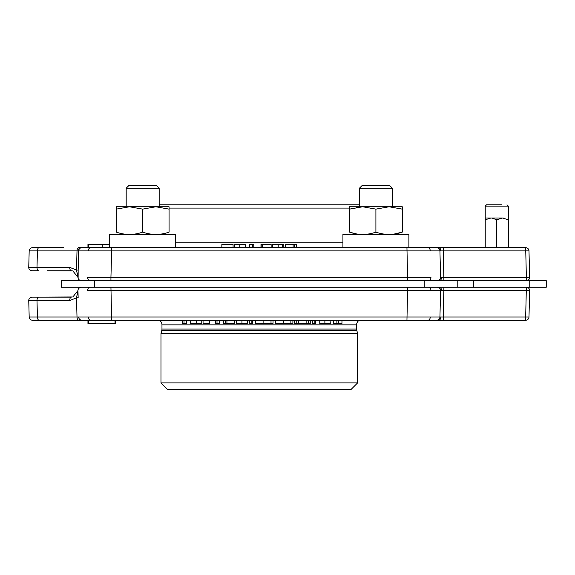 <?xml version="1.0" encoding="UTF-8"?>
<svg xmlns="http://www.w3.org/2000/svg" width="575" height="575" viewBox="0 0 575 575"><rect width="100%" height="100%" fill="white"/><g stroke="black" fill="none" stroke-linecap="round" stroke-linejoin="round"><path stroke-width="0.86" d="M440.615 290.641A3.299 3.299 0 0 0 437.316 287.256A3.299 3.299 0 0 1 440.615 290.641L439.925 317.026A3.299 3.299 0 0 1 436.626 320.239L81.959 320.239A3.299 3.299 0 0 1 78.66 317.026L525.679 317.026L526.369 287.256A3.299 3.299 0 0 1 529.668 290.641L87.623 290.67A3.299 2.329 -90 0 1 89.959 287.256M81.262 287.256L81.262 287.256A3.299 3.299 0 0 0 77.97 290.641L76.511 297.836L78.157 297.836L77.97 290.641A3.299 3.299 0 0 1 81.262 287.256A3.299 3.299 0 0 0 77.97 290.641L78.157 297.836M81.959 320.239L78.66 320.239A3.299 1.646 -90 0 1 77.007 317.026L78.157 317.041M39.071 320.239A3.299 1.646 -90 0 1 37.425 317.026L29.181 317.026A3.299 3.299 0 0 0 32.48 320.239L81.075 320.239M443.907 287.256L443.217 320.239L436.626 320.239M32.049 297.146A3.299 3.299 0 0 0 28.75 300.445A3.299 3.299 0 0 1 32.049 297.146L38.64 297.146A3.299 1.646 90 0 0 36.994 300.445A3.299 1.646 90 0 0 36.994 300.531L37.425 317.026L77.007 317.026L76.511 297.836L78.128 289.534L77.963 290.555L72.86 296.973L38.64 297.146L71.365 297.146A3.299 1.646 90 0 0 69.719 300.445A3.299 1.646 90 0 0 69.719 300.531L28.75 300.531A3.299 3.299 0 0 1 28.75 300.445A3.299 3.299 0 0 0 28.75 300.531L29.181 317.026M356.608 324.853L161.97 324.853L161.97 329.044L356.608 329.044L356.608 324.853A5.276 5.276 0 0 1 359.332 320.239M161.97 324.853A5.276 5.276 0 0 0 159.246 320.239M161.97 329.044A5.276 5.276 0 0 1 161.791 330.409L160.978 333.428L357.6 333.428L357.6 382.907L160.978 382.907L160.978 333.428M356.608 329.044A5.276 5.276 0 0 0 356.787 330.409L357.6 333.428M357.6 382.907L351.002 389.505L167.577 389.505L160.978 382.907M79.443 287.802L78.337 289.031L79.443 287.802M110.939 287.256L111.629 320.239L87.961 320.239L87.961 323.538L115.704 323.538L115.704 320.239M529.668 290.641L528.978 317.026A3.299 3.299 0 0 1 525.679 320.239L406.949 320.239L407.639 287.256M275.569 320.239L275.569 323.538L292.905 323.538L292.905 320.239M283.741 323.538L283.741 320.239M290.885 323.538L290.885 320.239M255.695 320.239L255.695 323.538L273.032 323.538L273.032 320.239M263.868 323.538L263.868 320.239M271.012 323.538L271.012 320.239M249.773 320.239L249.773 323.538L252.526 323.538L252.526 320.239M251.153 323.538L251.153 320.239M236.246 320.239L236.246 323.538L247.451 323.538L247.451 320.239M241.953 323.538L241.953 320.239M223.56 320.239L223.56 323.538L234.765 323.538L234.765 320.239M225.458 323.538L225.458 320.239M226.938 323.538L226.938 320.239M182.541 320.239L182.541 323.538L186.559 323.538L186.559 320.239M184.022 323.538L184.022 320.239M190.577 320.239L190.577 323.538L201.782 323.538L201.782 320.239M196.269 323.538L196.269 320.239M203.047 320.239L203.047 323.538L209.393 323.538L209.393 320.239M215.524 320.239L215.524 323.538L219.542 323.538L219.542 320.239M217.005 323.538L217.005 320.239M294.601 320.239L294.601 323.538L310.248 323.538L310.248 320.239M296.211 323.538L296.211 320.239M298.648 323.538L298.648 320.239M306.123 323.538L306.123 320.239M308.631 323.538L308.631 320.239M312.786 320.239L312.786 323.538L315.531 323.538L315.531 320.239M314.158 323.538L314.158 320.239M319.757 320.239L319.757 323.538L330.33 323.538L330.036 320.239M324.882 323.538L324.882 320.239M333.292 320.239L333.292 323.538L341.96 323.538L341.96 320.239M336.885 323.538L336.885 320.239M338.366 323.538L338.366 320.239M88.636 323.538L88.636 320.239M115.022 323.538L115.022 320.239M77.007 317.026L78.66 317.026M78.178 250.873L77.704 250.873M440.658 277.258L526.369 277.272L525.679 247.674A3.299 3.299 0 0 1 528.978 250.887L111.629 250.887L111.629 247.674L78.66 247.674L525.679 247.674A3.299 3.299 0 0 1 528.978 250.887L529.668 277.272A3.299 3.299 0 0 1 526.369 280.658A3.299 3.299 0 0 0 529.668 277.272L526.369 277.272L526.369 280.658M78.66 247.674A3.299 1.646 90 0 0 77.007 250.887L29.181 250.887A3.299 3.299 0 0 1 32.48 247.674L63.818 247.674M89.959 280.658A3.299 2.329 90 0 1 87.623 277.236L110.939 277.272L111.629 250.887L78.66 250.887A3.299 3.299 0 0 1 81.959 247.674A3.299 3.299 0 0 0 78.66 250.887L78.214 250.873A3.299 2.853 -90 0 1 81.075 247.674M47.323 270.76L71.365 270.76A3.299 1.646 -90 0 1 69.719 267.461A3.299 1.646 -90 0 1 69.719 267.375L76.511 270.07L77.963 277.358L72.86 270.933L47.323 270.76M349.521 208.092L169.064 208.092M437.316 280.658A3.299 3.299 0 0 0 440.615 277.272L439.925 250.887A3.299 3.299 0 0 0 436.626 247.674M81.262 280.658L81.262 280.658A3.299 3.299 0 0 1 77.97 277.272A3.299 3.299 0 0 0 81.262 280.658A3.299 3.299 0 0 1 77.97 277.272L78.66 250.887L78.157 270.07L76.511 270.07L77.007 250.887M443.217 247.674L443.907 280.658M110.939 280.658L110.939 277.272L430.955 277.236A3.299 2.329 90 0 1 428.627 280.658M79.443 280.111L78.337 278.875L79.443 280.111M78.157 270.07L78.128 278.372L76.511 270.07L69.719 267.375L28.75 267.375L29.181 250.887A3.299 3.299 0 0 1 32.48 247.674M283.82 247.674L283.82 244.375L272.607 244.375L272.607 247.674M282.569 244.375L282.569 247.674M278.192 244.375L278.192 247.674M271.134 247.674L271.134 244.375L260.985 244.375L260.985 247.674M262.459 244.375L262.459 247.674M261.187 244.375L261.187 247.674M253.791 247.674L253.791 244.375L249.773 244.375L249.773 247.674M252.31 244.375L252.31 247.674M245.547 247.674L245.547 244.375L234.765 244.375L234.765 247.674M239.797 244.375L239.797 247.674M233.069 247.674L233.069 244.375L221.864 244.375L221.864 247.674M294.601 247.674L294.601 244.375L296.506 244.375L296.506 247.674L296.506 244.375L285.293 244.375L285.293 247.674M293.121 244.375L293.121 247.674M109.688 244.375L87.961 244.375L87.961 247.674M102.264 244.375L102.264 247.674M88.636 244.375L88.636 247.674M156.436 185.495L159.167 188.226L126.184 188.226L128.915 185.495L156.436 185.495L159.167 188.226L159.167 204.793L359.411 204.793M47.323 247.674L39.071 247.674A3.299 1.646 90 0 0 37.425 250.887L36.994 267.375A3.299 1.646 -90 0 0 36.994 267.461A3.299 1.646 -90 0 0 38.64 270.76L32.049 270.76A3.299 3.299 0 0 1 28.75 267.375M342.923 247.674L342.923 234.478L408.89 234.478L408.89 247.674L408.89 234.478M407.639 280.658L406.949 247.674L408.89 247.674M109.688 247.674L109.688 234.478L175.655 234.478L175.655 247.674M126.184 188.226L126.184 206.77M159.167 188.226L159.167 206.77M162.574 233.838L159.167 234.478M359.411 188.226L392.394 188.226L389.67 185.495L362.142 185.495L359.411 188.226L359.411 206.77M356.608 233.946L359.411 234.478M392.394 188.226L392.394 206.77M356.026 233.838L349.521 232.12C349.521 235.218 349.521 235.218 349.521 232.12L349.521 206.77L349.521 209.127L362.71 206.77L402.292 206.77L402.292 232.12C402.292 235.218 402.292 235.218 402.292 232.12C402.292 235.218 402.292 235.218 402.292 232.12L392.394 234.478M94.372 280.658L94.372 287.256L61.388 287.256L61.388 280.658L457.197 280.658L457.197 287.256L424.206 287.256L424.206 280.658M94.372 287.256L424.206 287.256M457.197 280.658L473.685 280.658L473.685 287.256L457.197 287.256M473.685 280.658L546.25 280.658L546.25 287.256L529.755 287.256L529.755 280.658M473.685 287.256L529.755 287.256M116.287 206.77L129.483 206.77L142.672 209.127L142.672 232.12C133.903 235.218 125.106 235.218 116.287 232.12C116.287 235.218 116.287 235.218 116.287 232.12C116.287 235.218 116.287 235.218 116.287 232.12L116.287 206.77L116.287 209.127L129.483 206.77L169.064 206.77L169.064 209.127L169.064 206.77M142.672 209.127L155.868 206.77L169.064 209.127L169.064 232.12C169.064 235.218 169.064 235.218 169.064 232.12C160.296 235.218 151.498 235.218 142.672 232.12M349.521 206.77L362.71 206.77L375.906 209.127L389.103 206.77L402.292 209.127M402.292 232.12C393.516 235.218 384.725 235.218 375.906 232.12L375.906 209.127M356.385 207.345L359.411 206.928M349.521 232.12C358.34 235.218 367.137 235.218 375.906 232.12M501.889 204.793L486.551 204.793L485.228 206.109L508.322 206.109L506.999 204.793M508.322 218.471L508.322 219.772L502.543 217.99L485.228 217.99L503.341 218.026M502.543 217.99L496.771 219.772L491.798 218.026M491 217.99L485.228 219.772L485.228 218.069M508.322 247.674L508.322 219.772M496.771 247.674L496.771 219.772M485.228 247.674L485.228 219.772M466.821 320.433L464.974 320.433L466.785 320.268M517.399 320.268L514.913 320.268M517.399 320.433L521.511 320.268M521.597 320.433L519.117 320.433L521.597 320.268M511.721 320.268L510.959 320.268M495.758 320.268L493.479 320.268M495.966 320.433L497.677 320.268M501.005 320.433L500.157 320.433L501.005 320.268M487.701 320.433L486.055 320.433L487.701 320.268M479.457 320.433L486.055 320.268M466.785 320.433L470.982 320.268M469.157 320.433L467.913 320.433M464.974 320.268L457.801 320.268M457.829 320.433L464.787 320.268M475.417 320.268L471.529 320.268M468.74 320.268L470.515 320.268M456.794 320.268L456.241 320.268M452.043 320.268L450.088 320.268M453.387 320.433L452.079 320.433L453.387 320.433M445.481 320.268L447.127 320.268M437.259 320.433L443.174 320.433L437.259 320.433M443.347 320.268L439.961 320.268M426.7 320.433L428.519 320.433L427.268 320.268M416.135 320.268L413.921 320.268M416.135 320.433L413.921 320.433L417.062 320.268M409.199 320.268L415.797 320.268M415.797 320.433L413.396 320.433L415.962 320.268M419.851 320.268L419.024 320.268M418.492 320.433L417.062 320.433L418.492 320.433M523.164 320.239L401.12 320.239M419.024 320.433L417.062 320.433M426.621 320.433L425.493 320.433L426.621 320.268M443.347 320.433L445.036 320.268M452.043 320.433L453.898 320.268M462.976 320.433L464.787 320.433L463.63 320.268M468.481 320.433L468.992 320.433L468.481 320.433M475.417 320.433L477.113 320.268M497.677 320.433L499.61 320.268M499.057 320.268L500.157 320.268M504.196 320.433L510.327 320.268M509.781 320.268L510.88 320.268M519.117 320.433L521.008 320.433L519.117 320.268M413.26 320.433L411.484 320.433M420.382 320.433L418.715 320.433L420.382 320.433M447.551 320.433L447.048 320.433L447.551 320.433M409.45 320.433L408.947 320.433L409.45 320.433M506.438 320.433L505.885 320.433L506.438 320.433M469.502 320.433L468.992 320.433L469.502 320.433M474.871 320.433L474.317 320.433L474.871 320.433M495.715 320.433L496.268 320.433L495.715 320.433M430.955 290.67A3.299 2.329 -90 0 0 428.627 287.256M90.649 320.239A3.299 2.329 -90 0 1 88.313 317.062M440.888 317.062A3.299 2.329 90 0 1 438.552 320.239M427.937 320.239A3.299 2.329 -90 0 0 430.265 317.062M356.787 330.409L161.791 330.409M439.25 287.256A3.299 2.329 90 0 1 441.578 290.67M528.978 317.026L525.679 317.026L525.679 320.239M76.511 297.836L69.719 300.531M32.049 270.76A3.299 3.299 0 0 1 28.75 267.461M175.655 242.851L342.923 242.851M90.649 247.674A3.299 2.329 90 0 0 88.313 250.851M427.937 247.674A3.299 2.329 90 0 1 430.265 250.851M440.888 250.851A3.299 2.329 -90 0 0 438.552 247.674M439.25 280.658A3.299 2.329 -90 0 0 441.578 277.236M71.365 270.76L72.86 270.933L71.365 270.76M485.228 217.99L485.228 206.109L485.228 217.99M508.322 217.99L508.322 206.109"/></g></svg>
